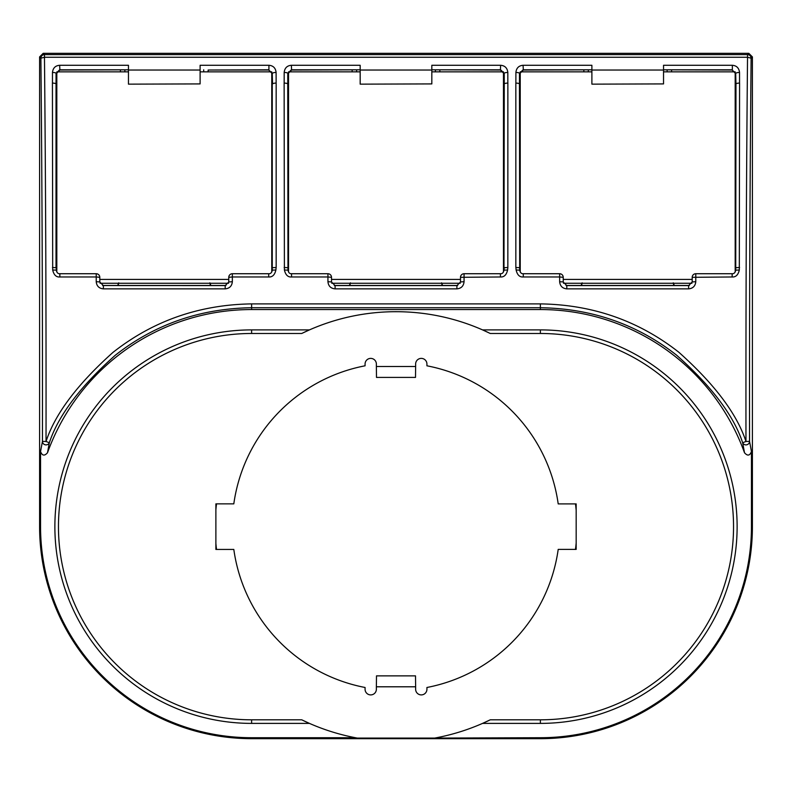 <?xml version="1.0" encoding="UTF-8"?>
<svg xmlns="http://www.w3.org/2000/svg" width="792" height="792" viewBox="0 0 792 792"><rect width="100%" height="100%" fill="white"/><g stroke="black" fill="none" stroke-linecap="round" stroke-linejoin="round"><path stroke-width="1.19" d="M40.55 451.529L42.451 441.362C42.61 311.365 42.085 183.635 40.887 58.192L44.471 57.252L44.471 54.618L43.184 53.331L748.816 53.331L752.4 56.905L752.4 526.64L751.45 526.64L751.45 451.529C749.846 455.786 747.529 456.192 744.5 452.747A217.097 217.097 0 0 0 540.372 309.553L251.628 309.553A217.097 217.097 0 0 0 47.5 452.747C44.491 456.202 42.174 455.796 40.55 451.529L40.55 526.64A211.078 211.078 0 0 0 251.628 737.718L355.4 737.718A214.949 214.949 0 0 0 357.271 738.075L434.729 738.075A214.949 214.949 0 0 0 436.6 737.718A214.949 214.949 0 0 0 482.556 723.393A214.949 214.949 0 0 0 482.734 723.314M40.55 526.64L39.6 526.64L39.6 56.905L43.184 53.331M39.6 526.64A212.028 212.028 0 0 0 251.628 738.669L540.372 738.669A212.028 212.028 0 0 0 752.4 526.64M215.879 549.43L233.808 549.43A163.786 163.786 0 0 0 365.072 687.486L365.072 689.248A5.643 5.643 0 0 0 370.725 694.901A5.643 5.643 0 0 0 376.368 689.248L376.368 686.793L415.632 686.793L415.632 689.248A5.643 5.643 0 0 0 421.275 694.901A5.643 5.643 0 0 0 426.928 689.248L426.928 687.486A163.786 163.786 0 0 0 558.202 549.391L576.17 549.391L576.17 503.9L558.202 503.9A163.786 163.786 0 0 0 426.928 365.805L426.928 364.033A5.643 5.643 0 0 0 421.275 358.39A5.643 5.643 0 0 0 415.632 364.033L415.632 366.498L376.368 366.498L376.368 364.033A5.643 5.643 0 0 0 370.725 358.39A5.643 5.643 0 0 0 365.072 364.033L365.072 365.805A163.786 163.786 0 0 0 233.808 503.861L215.879 503.861L215.879 549.43M215.879 543.51A180.913 180.913 0 0 0 216.523 549.43M216.523 503.861A180.913 180.913 0 0 0 215.879 509.771M575.477 549.391A180.913 180.913 0 0 0 576.17 543.045M576.17 510.246A180.913 180.913 0 0 0 575.477 503.9M483.11 330.135A214.949 214.949 0 0 0 482.556 329.898L490.278 333.482A214.949 214.949 0 0 0 490.02 333.353M488.812 332.769A214.949 214.949 0 0 0 485.585 331.254M490.278 333.482L540.372 333.482L540.372 329.898L482.556 329.898A214.949 214.949 0 0 0 309.444 329.898A214.949 214.949 0 0 0 309.266 329.977M306.425 331.254A214.949 214.949 0 0 0 303.197 332.769M301.98 333.353A214.949 214.949 0 0 0 301.722 333.482L309.444 329.898L251.628 329.898A196.743 196.743 0 0 0 54.876 526.64A196.743 196.743 0 0 0 251.628 723.393L309.444 723.393A214.949 214.949 0 0 0 355.4 737.718L357.271 738.075M485.575 722.037A214.949 214.949 0 0 0 488.803 720.522M490.02 719.938A214.949 214.949 0 0 0 490.278 719.809L482.556 723.393L540.372 723.393A196.743 196.743 0 0 0 737.124 526.64A196.743 196.743 0 0 0 540.372 329.898M308.89 723.146A214.949 214.949 0 0 0 309.444 723.393L301.722 719.809A214.949 214.949 0 0 0 301.98 719.938M303.188 720.522A214.949 214.949 0 0 0 306.415 722.027M415.632 686.793L415.503 675.873L376.497 675.873L376.368 686.793M415.632 366.498L415.503 377.418L376.497 377.418L376.368 366.498M434.729 738.075L540.372 737.718A211.078 211.078 0 0 0 751.45 526.64M752.4 56.905L751.113 58.192C749.915 183.635 749.39 311.365 749.549 441.362A3.584 3.524 168.7 0 1 742.658 442.738C733.738 415.612 711.711 386.417 676.556 355.143C637.124 324.255 591.733 308.454 540.372 307.732L540.372 309.553M751.45 451.529L749.549 441.362L745.965 441.471C736.907 413.86 714.513 384.11 678.793 352.212C638.708 320.74 592.574 304.633 540.372 303.89L540.372 307.732L251.628 307.732C200.109 308.484 154.638 324.344 115.216 355.311C80.18 386.575 58.222 415.711 49.342 442.738L46.035 441.471C46.193 311.127 45.669 183.051 44.471 57.252L747.529 57.252L747.529 54.618A3.584 3.574 -135 0 1 751.113 58.192L747.529 57.252C746.331 183.051 745.807 311.127 745.965 441.471L742.658 442.738L744.5 452.747M47.5 452.747L49.342 442.738A3.584 3.524 -168.7 0 1 42.451 441.362L46.035 441.49C55.054 413.959 77.369 384.268 112.979 352.39C153.054 320.829 199.267 304.663 251.628 303.89L540.372 303.89M276.161 267.498L276.161 83.101M208.148 71.854L208.148 70.033L268.676 70.033L272.26 73.616L272.26 270.151L272.26 267.686L276.131 267.498L275.883 270.003C274.774 274.903 272.389 277.22 268.736 276.972L232.353 276.972L232.353 273.725L268.736 273.725C270.597 273.864 271.785 272.666 272.309 270.141L275.883 270.003M99.802 281.962L96.218 281.675C96.654 286.051 99.049 288.456 103.386 288.862L225.185 288.862C229.531 288.456 231.917 286.06 232.353 281.675L232.353 276.972L228.769 277.309A3.584 3.584 0 0 1 232.353 273.725A3.584 3.584 0 0 0 228.769 277.309A3.584 3.584 0 0 1 232.353 273.725M52.421 83.111L52.688 270.003C53.836 274.943 56.222 277.269 59.846 276.972L96.218 276.972L96.218 281.675M272.26 73.616L272.547 83.982A3.584 0.881 -0.1 0 1 276.131 83.101L276.101 72.448C275.606 68.023 273.21 65.637 268.924 65.281L200.109 65.281L200.109 70.033L128.462 70.033L128.462 65.281L59.648 65.281C55.371 65.637 52.975 68.023 52.47 72.448L52.45 83.111A3.584 0.881 180 0 1 56.034 83.982L56.024 267.686L52.44 267.498M288.021 270.151L287.981 270.141C288.516 272.686 289.714 273.883 291.555 273.725L327.938 273.725A3.584 3.584 0 0 1 331.511 277.309L331.511 282.002L335.095 285.585L456.905 285.585L460.489 282.002L460.489 277.309A3.584 3.584 0 0 1 464.062 273.725L500.445 273.725C502.306 273.864 503.494 272.666 504.019 270.141L504.266 267.686L507.85 267.498L507.87 83.101M507.85 267.498L507.603 270.003C506.484 274.903 504.108 277.22 500.445 276.972L460.489 277.309A3.584 3.584 0 0 1 464.062 273.725L464.062 281.675C463.627 286.06 461.241 288.456 456.905 288.862L335.095 288.862C330.759 288.456 328.373 286.051 327.938 281.675L331.511 281.962M288.526 83.982L288.021 83.982L288.021 73.616L291.605 70.033L360.172 69.815L291.367 69.795L287.763 73.359L287.981 270.141L284.397 270.003C285.556 274.943 287.942 277.269 291.555 276.972L327.938 276.972L327.938 281.675M284.397 270.003L284.13 83.111A3.584 0.881 180 0 1 287.743 83.982L288.021 265.894L288.526 263.617M503.474 83.982L504.257 83.982L504.237 73.359L500.633 69.795L431.828 69.795L500.395 70.033L503.979 73.616L503.979 267.686L504.257 83.982A3.584 0.881 -0.1 0 1 507.84 83.101L507.821 72.448C507.316 68.023 504.92 65.637 500.633 65.281L431.828 65.281L431.828 70.033L360.172 70.033L360.172 65.281L291.367 65.281C287.08 65.637 284.684 68.023 284.18 72.448L284.16 83.111M519.74 270.151L519.691 270.141C520.235 272.686 521.423 273.883 523.264 273.725L559.647 273.725A3.584 3.584 0 0 1 563.231 277.309L563.231 282.002L566.805 285.585L688.614 285.585L692.198 282.002L692.198 277.309L732.154 276.972C735.817 277.22 738.203 274.903 739.312 270.003L739.579 83.101M563.231 281.962L559.647 281.675C560.083 286.051 562.468 288.456 566.815 288.862L688.614 288.862C692.951 288.456 695.336 286.06 695.782 281.675L695.782 273.725L732.105 273.725M520.235 83.982L519.74 73.616L523.324 70.033L591.891 69.815L523.076 69.795L519.473 73.359L519.691 270.141L516.117 270.003C517.265 274.943 519.651 277.269 523.264 276.972L559.647 276.972L559.647 281.675M516.117 270.003L515.869 267.498L519.74 267.686L520.235 263.617M519.74 265.894L519.453 83.982A3.584 0.881 180 0 0 515.839 83.111L515.839 267.498M732.154 276.972L732.154 273.725C734.016 273.864 735.214 272.666 735.728 270.141L735.966 83.982A3.584 0.881 -0.1 0 1 739.55 83.101L739.53 72.448C739.025 68.023 736.629 65.637 732.352 65.281L663.538 65.281L663.538 70.033L591.891 70.033L591.891 65.281L523.076 65.281C518.79 65.637 516.404 68.023 515.899 72.448L515.869 83.111M268.676 70.033L272.527 73.359A3.584 0.911 -0.1 0 1 276.101 72.448M271.765 83.982L272.26 267.686M268.736 276.972L268.686 273.725M56.311 73.616L59.895 70.033L128.462 69.815L59.648 69.795L56.054 73.359L56.272 270.141C56.806 272.686 58.004 273.883 59.846 273.725L96.218 273.725L96.218 276.972L99.802 277.309L99.802 282.002L103.386 285.585L103.386 288.862M103.386 285.546L225.185 285.585L228.769 282.002L232.353 281.675M228.769 281.962L228.769 277.309M102.594 285.466L225.987 285.466M96.218 273.725A3.584 3.584 0 0 1 99.802 277.309M210.712 284.981L209.84 282.833M210.325 284.981L209.939 283.269M118.255 284.981L118.642 283.269M118.741 282.833L117.869 284.981M735.184 263.617L735.689 265.894L735.689 73.616L732.105 70.033L663.538 69.815L732.352 69.795L732.352 65.281M124.879 69.815L124.879 71.854M120.434 70.033L120.434 71.854M208.148 70.033L268.924 69.795L268.924 65.281M200.109 83.912L128.462 84.15L200.109 83.912L200.109 70.033M203.692 69.815L203.692 71.854M128.462 70.033L128.462 83.912M56.816 83.982L56.034 83.982L56.054 73.359A3.584 0.911 -179.9 0 0 52.47 72.448M56.311 265.894L56.816 263.617M503.474 263.617L503.979 265.894M735.689 73.616L735.966 83.982L735.184 83.982M271.765 263.617L272.26 265.894M284.15 267.498L288.021 267.686L288.021 265.894M288.021 270.141L288.021 267.686M327.938 273.725L327.938 276.972L331.511 277.309A3.584 3.584 0 0 0 327.938 273.725M334.303 285.466L457.697 285.466M350.45 282.833L349.579 284.981M349.965 284.981L350.351 283.269M442.421 284.981L441.55 282.833M442.035 284.981L441.649 283.269M464.062 281.675L460.489 281.962M500.445 276.972L500.395 273.725M507.603 270.003L503.979 270.141L503.979 267.686M503.979 73.616L504.237 73.359A3.584 0.911 -0.1 0 1 507.821 72.448M431.828 83.912L360.172 84.15L431.828 83.912L431.828 70.033M435.402 69.815L435.402 71.854M356.598 69.815L356.598 71.854M439.857 70.033L439.857 71.854M352.143 70.033L352.143 71.854M360.172 70.033L360.172 83.912M288.021 73.616L287.763 73.359A3.584 0.911 -179.9 0 0 284.18 72.448M519.74 270.141L519.74 267.686M692.198 277.309A3.584 3.584 0 0 1 695.782 273.725A3.584 3.584 0 0 0 692.198 277.309A3.584 3.584 0 0 1 695.782 273.725M559.647 273.725L559.647 276.972L563.231 277.309M566.013 285.466L689.406 285.466M692.198 281.962L695.782 281.675M582.16 282.833L581.288 284.981M581.674 284.981L582.061 283.269M674.131 284.981L673.259 282.833M673.744 284.981L673.358 283.269M739.312 270.003L735.689 270.151M735.689 270.141L735.689 267.686L739.56 267.498M735.689 267.686L735.689 265.894M732.105 70.033L735.946 73.359A3.584 0.911 -0.1 0 1 739.53 72.448M663.538 83.912L591.891 84.15L663.538 83.912L663.538 70.033M667.121 69.815L667.121 71.854M588.308 69.815L588.308 71.854M671.567 70.033L671.567 71.854M583.852 70.033L583.852 71.854M591.891 70.033L591.891 83.912M519.74 73.616L519.473 73.359A3.584 0.911 -179.9 0 0 515.899 72.448M56.311 267.686L56.311 270.141L52.688 270.003M100.039 283.269L228.541 283.269M271.765 272.002L271.765 71.854L200.109 71.854M128.462 71.854L56.816 71.854L56.816 272.002M99.802 279.418L228.769 279.418M331.749 283.269L460.251 283.269M503.474 272.002L503.474 71.854L431.828 71.854M360.172 71.854L288.526 71.854L288.526 272.002M331.511 279.418L460.489 279.418M563.458 283.269L691.961 283.269M735.184 272.002L735.184 71.854L663.538 71.854M591.891 71.854L520.235 71.854L520.235 272.002M563.231 279.418L692.198 279.418M748.816 53.331L747.529 54.618L44.471 54.618A3.584 3.574 -45 0 0 40.887 58.192L39.6 56.905M301.722 719.809L251.628 719.809A193.169 193.169 0 0 1 58.459 526.64A193.169 193.169 0 0 1 251.628 333.482L301.722 333.482M540.372 333.482A193.169 193.169 0 0 1 733.541 526.64A193.169 193.169 0 0 1 540.372 719.809L490.278 719.809M251.628 333.482L251.628 329.898M251.628 719.809L251.628 723.393M540.372 738.669L540.372 737.718M251.628 738.669L251.628 737.718M251.628 309.553L251.628 303.89M225.185 285.585L225.185 288.862M59.648 65.281L59.895 70.033M523.076 65.281L523.324 70.033M500.395 70.033L500.633 65.281M291.367 65.281L291.605 70.033M291.555 273.725L291.555 276.972M335.095 285.546L335.095 288.862M456.905 285.585L456.905 288.862M523.264 273.725L523.264 276.972M566.815 285.546L566.815 288.862M688.614 285.585L688.614 288.862M59.846 273.725L59.846 276.972M540.372 719.809L540.372 723.393M464.062 273.725A3.584 3.584 0 0 0 460.489 277.309"/></g></svg>
